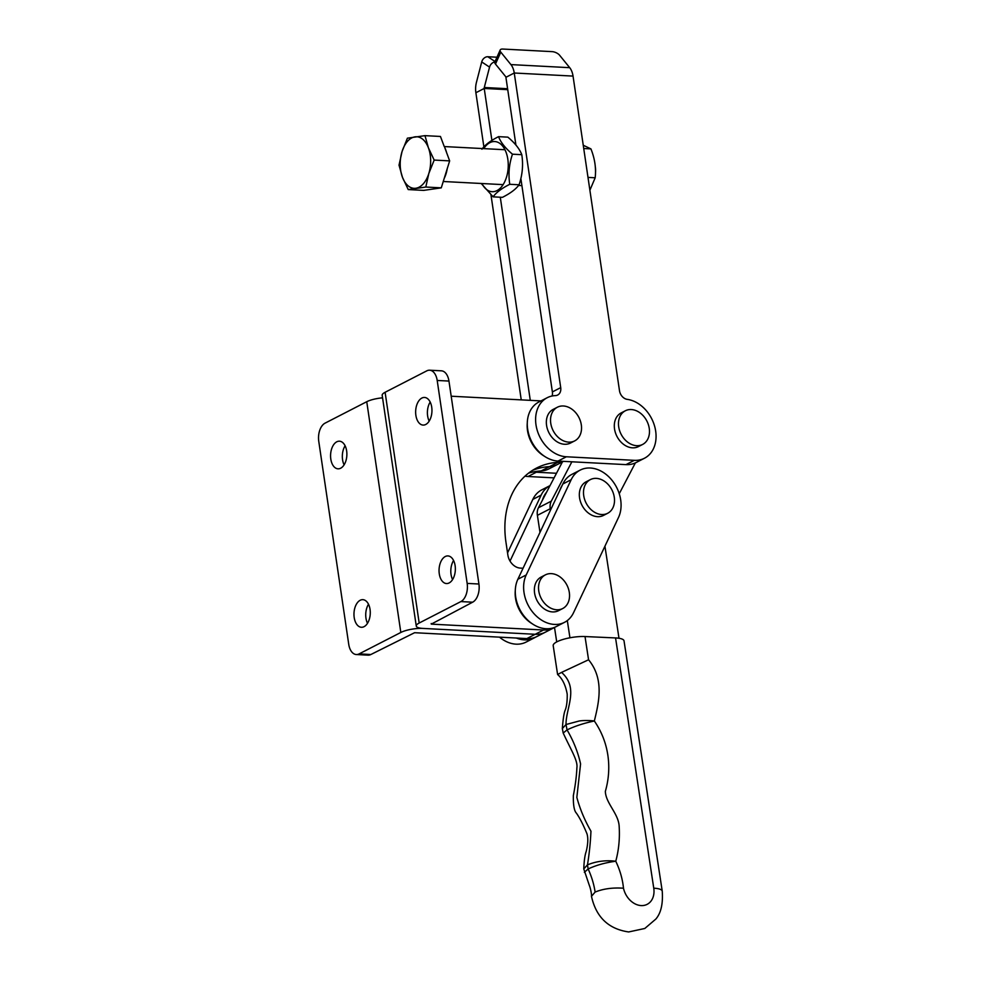 <?xml version="1.0" encoding="UTF-8"?>
<svg xmlns="http://www.w3.org/2000/svg" width="981" height="981" viewBox="0 0 981 981"><rect width="100%" height="100%" fill="white"/><g stroke="black" fill="none" stroke-linecap="round" stroke-linejoin="round"><path stroke-width="1.47" d="M367.507 623.315A13.832 8.142 93 0 1 365.962 618.153A13.832 8.142 93 0 1 368.5 604.235M354.202 617.54A13.832 8.142 93 0 1 362.847 599.661A13.832 8.142 93 0 1 370.045 609.397A13.832 8.142 93 0 1 361.4 627.276A13.832 8.142 93 0 1 354.202 617.54M344.11 464.847A13.832 8.142 93 0 1 342.565 459.697A13.832 8.142 93 0 1 345.104 445.766M330.805 459.083A13.832 8.142 93 0 1 339.451 441.192A13.832 8.142 93 0 1 346.649 450.929A13.832 8.142 93 0 1 338.004 468.82A13.832 8.142 93 0 1 330.805 459.083M416.263 626.037L382.185 395.294A16.015 4.194 -8.4 0 1 385.104 392.277L426.809 370.843A14.556 8.571 -87 0 1 429.617 370.205A14.556 8.571 -87 0 1 437.195 380.456L467.164 583.401A14.556 8.571 -87 0 1 460.874 601.586L419.181 623.021A16.015 4.194 171.6 0 0 416.263 626.037A16.015 4.194 171.6 0 0 422.934 628.416A16.015 4.194 171.6 0 0 400.824 632.463L359.12 653.898L370.879 654.511L414.595 632.708L526.858 638.582A32.03 24.5 62.8 0 0 536.987 636.485L553.676 627.914A32.03 24.5 62.8 0 0 554.903 627.215M528.587 473.112A87.358 66.818 -117.2 0 1 541.169 470.929A32.03 24.5 62.8 0 0 548.98 468.844L563.535 461.364M526.858 638.582L535.197 634.29L422.934 628.416L535.197 634.29A32.03 24.5 62.8 0 0 545.326 632.193A32.03 24.5 62.8 0 1 535.197 634.29L543.548 629.998A32.03 24.5 62.8 0 0 553.676 627.914M541.169 470.929L549.507 466.637A87.358 66.818 -117.2 0 0 532.462 470.39A87.358 66.818 -117.2 0 1 549.507 466.637A32.03 24.5 62.8 0 0 557.318 464.553A32.03 24.5 62.8 0 1 549.507 466.637L557.846 462.358A32.03 24.5 62.8 0 0 563.131 461.34M359.12 653.898A14.556 8.571 93 0 1 356.311 654.535A14.556 8.571 93 0 1 348.733 644.284L318.764 441.34A14.556 8.571 93 0 1 325.054 423.154L366.747 401.707A16.015 4.194 -8.4 0 1 382.565 397.832M370.879 654.511A14.556 8.571 93 0 1 368.071 655.149L356.311 654.535M453.578 560.494A13.832 8.142 -87 0 0 451.039 574.425A13.832 8.142 -87 0 0 452.584 579.575M455.123 565.657A13.832 8.142 -87 0 0 447.925 555.92A13.832 8.142 -87 0 0 439.28 573.811A13.832 8.142 -87 0 0 446.478 583.548A13.832 8.142 -87 0 0 455.123 565.657M430.181 402.038A13.832 8.142 -87 0 0 427.63 415.956A13.832 8.142 -87 0 0 429.175 421.119M431.726 407.201A13.832 8.142 -87 0 0 424.528 397.452A13.832 8.142 -87 0 0 415.883 415.343A13.832 8.142 -87 0 0 423.081 425.08A13.832 8.142 -87 0 0 431.726 407.201M460.874 601.586L472.634 602.199L431.272 624.124L543.548 629.998M523.057 568.244L520.286 568.097A13.109 10.018 -117.2 0 1 507.864 555.038L505.938 542.064A87.358 66.818 -117.2 0 1 536.533 468.06A87.358 66.818 -117.2 0 1 557.846 462.358M540.997 400.91L451.186 396.214M472.634 602.199A14.556 8.571 -87 0 0 478.924 584.014L448.955 381.069A14.556 8.571 -87 0 0 441.376 370.818L429.617 370.205M527.275 423.019A29.123 22.269 62.8 0 0 544.32 456.177M606.209 474.51A32.03 24.5 62.8 0 0 580.188 470.107A32.03 24.5 62.8 0 0 571.175 479.709L526.208 574.964A32.03 24.5 62.8 0 0 532.683 612.132A32.03 24.5 62.8 0 0 564.516 622.334A32.03 24.5 62.8 0 0 573.529 612.733L618.496 517.478A32.03 24.5 62.8 0 0 606.209 474.51M580.188 470.107L571.849 474.387A32.03 24.5 62.8 0 0 562.836 483.989L517.87 579.244A32.03 24.5 62.8 0 0 524.345 616.424A32.03 24.5 62.8 0 0 556.178 626.626L564.516 622.334M615.553 637.932A20.38 5.273 -8.7 0 1 624.026 640.863L662.236 891.128C663.119 903.734 660.998 913.029 655.86 919.038L644.799 928.48L628.662 931.95C608.49 929.019 596.092 917.137 591.469 896.327L595.111 892.072C603.229 888.761 612.684 887.474 623.487 888.21A18.933 14.482 62.8 0 0 641.255 905.586A18.933 14.482 62.8 0 0 653.763 888.197L615.553 637.932L585.019 636.546L588.563 659.772C604.578 679.244 598.79 702.654 594.339 721.01C609.912 743.573 611.641 769.803 605.338 791.397C605.817 803.39 618.57 813.58 619.17 826.407C619.906 838.534 618.778 850.135 615.761 861.232C620.004 870.098 622.579 879.086 623.487 888.21M591.445 895.972C591.813 895.653 590.844 888.97 589.213 885.07L583.769 868.908C584.1 860.705 584.934 854.856 586.246 851.336C588.036 843.795 588.269 837.933 586.957 833.74C583.205 824.665 579.697 817.798 576.411 813.163C574.179 810.882 573.162 804.984 573.358 795.481C575.381 785.131 576.558 775.885 576.889 767.78C577.968 760.778 571.261 750.453 563.192 733.04L562.334 728.576C563.069 718.607 564.1 712.304 565.412 709.655C566.76 705.695 567.349 700.508 567.202 694.107C565.571 685.167 562.371 678.631 557.6 674.511L553.198 645.633A20.38 5.273 -8.7 0 1 556.901 641.807A20.38 5.273 -8.7 0 1 585.019 636.546M583.769 868.908L587.46 864.874C596.264 861.244 605.694 860.03 615.761 861.232C605.412 862.63 596.203 865.193 588.146 868.945L587.46 864.874C589.287 853.826 590.452 842.593 590.954 831.189C584.639 820.177 579.943 808.92 576.84 797.406L580.58 763.929C578.017 752.292 573.505 740.937 567.055 729.889C575.087 726.063 584.186 723.107 594.339 721.01C592.156 720.618 584.308 720.152 579.158 721.01L566.012 724.518C565.89 707.644 579.28 688.208 561.573 672.402L588.563 659.772M562.334 728.576L566.012 724.518L567.055 729.889L563.192 733.04M557.6 674.511L561.573 672.402M635.369 462.897L619.244 493.725M539.991 532.376L537.392 515.344A13.109 10.018 -117.2 0 1 538.459 507.741L562.407 461.941M550.464 510.194L550.243 508.747A13.109 10.018 -117.2 0 1 551.297 501.144L571.874 461.793M556.717 641.905L554.51 627.448M569.936 637.785L567.312 620.568M604.934 546.209L618.999 638.263M554.976 609.569A18.933 14.482 62.8 0 0 562.689 608.539A18.933 14.482 62.8 0 0 568.735 589.74A18.933 14.482 62.8 0 0 553.1 573.836A18.933 14.482 62.8 0 0 545.387 574.866A18.933 14.482 62.8 0 0 539.342 593.664A18.933 14.482 62.8 0 0 554.976 609.569M545.387 574.866L541.218 577.012A18.933 14.482 62.8 0 0 535.172 595.81A18.933 14.482 62.8 0 0 550.807 611.715A18.933 14.482 62.8 0 0 558.52 610.685L562.689 608.539M496.962 57.217L487.827 56.739A5.825 4.451 123.5 0 0 481.72 61.938L476.447 82.318A16.015 9.43 93 0 0 475.883 92.741L483.878 146.856M490.99 194.986L521.242 399.88M525.007 476.153A32.03 24.5 62.8 0 0 528.011 476.508L554.081 477.87M533.517 471.886A32.03 24.5 62.8 0 0 536.349 472.217L556.485 473.271M475.883 92.741L484.222 88.449L491.898 140.406M500.285 197.23L530.28 400.346M494.853 61.962A5.825 4.451 123.5 0 0 489.556 67.113L484.283 87.505L507.594 88.719M507.741 89.676L484.222 88.449A1.459 0.858 93 0 1 484.283 87.505M569.703 67.677A16.015 9.43 -87 0 1 573.039 76.089L619.489 390.708A8.731 6.683 62.8 0 0 627.239 399.365A32.03 24.5 -117.2 0 1 654.523 425.864A32.03 24.5 -117.2 0 1 644.456 458.25A32.03 24.5 -117.2 0 1 634.327 460.334L566.38 456.778A32.03 24.5 -117.2 0 1 537.502 431.235A32.03 24.5 -117.2 0 1 547.214 397.71A32.03 24.5 -117.2 0 1 555.418 395.613A8.731 6.683 62.8 0 0 557.649 395.036A8.731 6.683 62.8 0 0 560.715 387.63L514.252 73.011A16.015 9.43 93 0 0 510.917 64.599L500.788 52.128A5.825 2.575 -156 0 1 500.175 50.006A5.825 2.575 -156 0 1 502.787 49.05L552.168 51.637A5.825 2.575 -156 0 1 559.575 55.206L569.703 67.677L510.917 64.599M644.456 458.25L636.117 462.529A32.03 24.5 -117.2 0 1 625.988 464.626L558.03 461.07A32.03 24.5 -117.2 0 1 529.164 435.527A32.03 24.5 -117.2 0 1 538.876 402.002L547.214 397.71M552.058 396.017A8.731 6.683 62.8 0 0 552.377 391.922L520.862 178.53M515.908 145.029L505.914 77.303L514.252 73.011L573.039 76.089M505.914 77.303A1.459 0.858 93 0 0 505.607 76.543L495.479 64.072A5.825 2.575 -156 0 1 494.865 61.95L500.175 50.006M541.144 495.135L532.806 499.427A32.03 24.5 62.8 0 1 541.819 489.826L550.034 485.607A32.03 24.5 62.8 0 0 541.144 495.135L510.022 561.071M516.337 638.03A32.03 24.5 62.8 0 0 534.486 637.773A32.03 24.5 62.8 0 0 535.712 637.086M499.501 637.147A32.03 24.5 62.8 0 0 526.147 642.065L534.486 637.773M532.806 499.427L507.545 552.928M601.672 514.522A18.933 14.482 62.8 0 0 607.656 513.284A18.933 14.482 62.8 0 0 613.395 493.468A18.933 14.482 62.8 0 0 596.338 478.372A18.933 14.482 62.8 0 0 590.354 479.611A18.933 14.482 62.8 0 0 584.615 499.427A18.933 14.482 62.8 0 0 601.672 514.522M590.354 479.611L586.184 481.757A18.933 14.482 62.8 0 0 580.445 501.573A18.933 14.482 62.8 0 0 597.503 516.668A18.933 14.482 62.8 0 0 603.487 515.43L607.656 513.284M568.698 442.124A18.933 14.482 62.8 0 0 574.682 440.898A18.933 14.482 62.8 0 0 580.421 421.082A18.933 14.482 62.8 0 0 563.364 405.987A18.933 14.482 62.8 0 0 557.38 407.225A18.933 14.482 62.8 0 0 551.641 427.029A18.933 14.482 62.8 0 0 568.698 442.124M557.38 407.225L553.21 409.371A18.933 14.482 62.8 0 0 547.459 429.175A18.933 14.482 62.8 0 0 564.529 444.27A18.933 14.482 62.8 0 0 570.513 443.032L574.682 440.898M636.644 445.681A18.933 14.482 62.8 0 0 642.629 444.442A18.933 14.482 62.8 0 0 648.367 424.638A18.933 14.482 62.8 0 0 631.31 409.543A18.933 14.482 62.8 0 0 625.326 410.781A18.933 14.482 62.8 0 0 619.587 430.585A18.933 14.482 62.8 0 0 636.644 445.681M625.326 410.781L621.157 412.927A18.933 14.482 62.8 0 0 615.418 432.731A18.933 14.482 62.8 0 0 632.475 447.827A18.933 14.482 62.8 0 0 638.459 446.588L642.629 444.442M562.138 485.448A29.123 22.269 62.8 0 0 559.771 490.488M546.552 492.254A29.123 22.269 62.8 0 0 542.518 499.967M515.283 590.66A29.123 22.269 62.8 0 0 532.34 623.83M583.241 145.249L590.918 148.891C594.817 158.628 596.24 168.254 595.185 177.782L587.999 177.402M590.918 148.891L583.732 148.511M595.185 177.782L589.888 190.204M509.764 184.293C508.183 174.152 509.09 164.121 512.474 154.189C505.374 148.229 500.727 142.392 498.556 136.653L507.864 137.144C514.976 143.103 519.623 148.953 521.794 154.679C523.364 164.82 522.456 174.851 519.072 184.784C515.981 189.112 510.439 193.294 502.431 197.34L493.112 196.85C496.165 192.546 501.708 188.364 509.764 184.293L519.072 184.784M481.929 183.521A25.114 14.776 -87 0 0 500.874 187.567A25.114 14.776 -87 0 0 507.251 156.2A25.114 14.776 -87 0 0 483.756 148.621M498.556 136.653C490.512 140.724 484.97 144.918 481.916 149.222M512.474 154.189L521.794 154.679M481.205 183.484L493.112 196.85M595.344 167.015A15.721 9.258 93 0 1 595.492 172.864M444.221 178.358A24.218 14.249 -87 0 0 446.048 173.76A24.218 14.249 -87 0 0 447.238 168.658M446.711 153.085A24.218 14.249 -87 0 0 444.712 147.457L449.654 160.884L434.178 160.075L428.403 147.8L424.981 135.648L407.397 138.174L402.038 151.601L399.022 165.139L402.455 177.291L408.231 189.578L425.803 187.04L428.82 173.502L434.178 160.075M449.654 160.884L441.278 187.849L425.803 187.04M441.278 187.849L423.694 190.388L408.231 189.578M444.197 146.427L440.444 136.457L424.981 135.648M415.846 188.242A25.813 15.193 -87 0 0 428.82 173.502A25.813 15.193 -87 0 0 428.403 147.8A25.813 15.193 -87 0 0 415.012 136.85A25.813 15.193 -87 0 0 402.038 151.601A25.813 15.193 -87 0 0 402.455 177.291A25.813 15.193 -87 0 0 415.846 188.242M400.824 632.463L366.747 401.707M431.272 624.124L431.186 623.511M419.181 623.021L385.104 392.277M467.164 583.401L478.924 584.014M437.195 380.456L448.955 381.069M571.175 479.709L562.836 483.989M526.208 574.964L517.87 579.244M662.236 891.128A20.38 5.273 171.3 0 0 653.763 888.197M595.111 892.072C593.959 884.31 591.641 876.609 588.146 868.945L584.357 872.342M551.297 501.144L538.459 507.741M550.243 508.747L537.392 515.344M528.011 476.508L536.349 472.217M487.827 56.739L495.049 61.521M481.72 61.938L489.556 67.113M566.38 456.778L558.03 461.07M634.327 460.334L625.988 464.626M560.715 387.63L552.377 391.922M500.788 52.128L495.479 64.072M504.957 149.737L444.27 146.561M521.904 185.617L518.557 185.434M503.13 184.636L443.253 181.497"/></g></svg>
